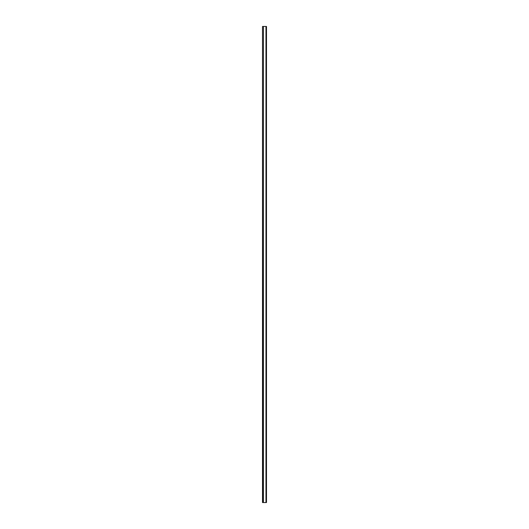 <?xml version="1.0" encoding="UTF-8"?>
<svg xmlns="http://www.w3.org/2000/svg" width="529" height="529" viewBox="0 0 529 529"><rect width="100%" height="100%" fill="white"/><g stroke="black" fill="none" stroke-linecap="round" stroke-linejoin="round"><path stroke-width="0.79" d="M263.217 26.45L262.503 26.45L262.503 502.55L263.422 502.55L263.422 26.45L263.217 502.55M263.422 502.55L266.497 502.55L266.497 26.45L263.422 26.45M265.975 502.55L265.975 26.45"/></g></svg>
